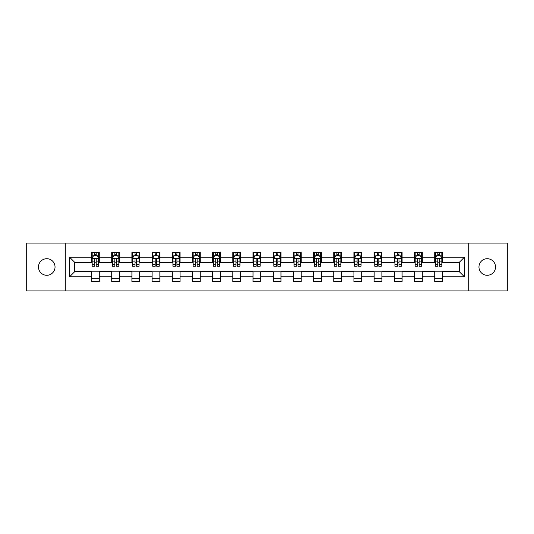 <?xml version="1.0" encoding="UTF-8"?>
<svg xmlns="http://www.w3.org/2000/svg" width="534" height="534" viewBox="0 0 534 534"><rect width="100%" height="100%" fill="white"/><g stroke="black" fill="none" stroke-linecap="round" stroke-linejoin="round"><path stroke-width="0.8" d="M487.242 258.716A8.284 8.284 0 0 0 478.958 267A8.284 8.284 0 0 0 487.242 275.284A8.284 8.284 0 0 0 495.525 267A8.284 8.284 0 0 0 487.242 258.716M46.758 258.716A8.284 8.284 0 0 0 38.475 267A8.284 8.284 0 0 0 46.758 275.284A8.284 8.284 0 0 0 55.042 267A8.284 8.284 0 0 0 46.758 258.716M468.739 290.937L507.3 290.937L507.3 243.063L468.739 243.063L468.739 290.937L65.261 290.937L65.261 243.063L26.7 243.063L26.7 290.937L65.261 290.937M468.739 243.063L65.261 243.063M442.472 257.168L442.472 252.442L434.703 252.442L434.703 257.168L422.281 257.168L422.281 252.442L414.517 252.442L414.517 257.168L402.095 257.168L402.095 252.442L394.332 252.442L394.332 257.168L381.91 257.168L381.91 252.442L374.147 252.442L374.147 257.168L361.725 257.168L361.725 252.442L353.955 252.442L353.955 257.168L341.533 257.168L341.533 252.442L333.77 252.442L333.77 257.168L321.348 257.168L321.348 252.442L313.585 252.442L313.585 257.168L301.163 257.168L301.163 252.442L293.4 252.442L293.4 257.168L280.977 257.168L280.977 252.442L273.214 252.442L273.214 257.168L260.786 257.168L260.786 252.442L253.023 252.442L253.023 257.168L240.6 257.168L240.6 252.442L232.837 252.442L232.837 257.168L220.415 257.168L220.415 252.442L212.652 252.442L212.652 257.168L200.23 257.168L200.23 252.442L192.467 252.442L192.467 257.168L180.045 257.168L180.045 252.442L172.275 252.442L172.275 257.168L159.853 257.168L159.853 252.442L152.09 252.442L152.09 257.168L139.668 257.168L139.668 252.442L131.905 252.442L131.905 257.168L119.483 257.168L119.483 252.442L111.719 252.442L111.719 257.168L99.297 257.168L99.297 252.442L91.528 252.442L91.528 257.168L69.533 257.168L69.533 276.832L74.707 271.659L91.528 271.659L91.528 281.558L99.297 281.558L99.297 271.659L111.719 271.659L111.719 281.558L119.483 281.558L119.483 271.659L131.905 271.659L131.905 281.558L139.668 281.558L139.668 271.659L152.09 271.659L152.09 281.558L159.853 281.558L159.853 271.659L172.275 271.659L172.275 281.558L180.045 281.558L180.045 271.659L192.467 271.659L192.467 281.558L200.23 281.558L200.23 271.659L212.652 271.659L212.652 281.558L220.415 281.558L220.415 271.659L232.837 271.659L232.837 281.558L240.6 281.558L240.6 271.659L253.023 271.659L253.023 281.558L260.786 281.558L260.786 271.659L273.214 271.659L273.214 281.558L280.977 281.558L280.977 271.659L293.4 271.659L293.4 281.558L301.163 281.558L301.163 271.659L313.585 271.659L313.585 281.558L321.348 281.558L321.348 271.659L333.77 271.659L333.77 281.558L341.533 281.558L341.533 271.659L353.955 271.659L353.955 281.558L361.725 281.558L361.725 271.659L374.147 271.659L374.147 281.558L381.91 281.558L381.91 271.659L394.332 271.659L394.332 281.558L402.095 281.558L402.095 271.659L414.517 271.659L414.517 281.558L422.281 281.558L422.281 271.659L434.703 271.659L434.703 281.558L442.472 281.558L442.472 271.659L459.293 271.659L459.293 262.341L442.472 262.341L442.472 257.168L464.467 257.168L464.467 276.832L442.472 276.832M434.703 276.832L422.281 276.832M414.517 276.832L402.095 276.832M394.332 276.832L381.91 276.832M374.147 276.832L361.725 276.832M353.955 276.832L341.533 276.832M333.77 276.832L321.348 276.832M313.585 276.832L301.163 276.832M293.4 276.832L280.977 276.832M273.214 276.832L260.786 276.832M253.023 276.832L240.6 276.832M232.837 276.832L220.415 276.832M212.652 276.832L200.23 276.832M192.467 276.832L180.045 276.832M172.275 276.832L159.853 276.832M152.09 276.832L139.668 276.832M131.905 276.832L119.483 276.832M111.719 276.832L99.297 276.832M91.528 276.832L69.533 276.832M434.703 257.168L434.703 262.341L422.281 262.341L422.281 257.168M414.517 257.168L414.517 262.341L402.095 262.341L402.095 257.168M394.332 257.168L394.332 262.341L381.91 262.341L381.91 257.168M374.147 257.168L374.147 262.341L361.725 262.341L361.725 257.168M353.955 257.168L353.955 262.341L341.533 262.341L341.533 257.168M333.77 257.168L333.77 262.341L321.348 262.341L321.348 257.168M313.585 257.168L313.585 262.341L301.163 262.341L301.163 257.168M293.4 257.168L293.4 262.341L280.977 262.341L280.977 257.168M273.214 257.168L273.214 262.341L260.786 262.341L260.786 257.168M253.023 257.168L253.023 262.341L240.6 262.341L240.6 257.168M232.837 257.168L232.837 262.341L220.415 262.341L220.415 257.168M212.652 257.168L212.652 262.341L200.23 262.341L200.23 257.168M192.467 257.168L192.467 262.341L180.045 262.341L180.045 257.168M172.275 257.168L172.275 262.341L159.853 262.341L159.853 257.168M152.09 257.168L152.09 262.341L139.668 262.341L139.668 257.168M131.905 257.168L131.905 262.341L119.483 262.341L119.483 257.168M111.719 257.168L111.719 262.341L99.297 262.341L99.297 257.168M91.528 257.168L91.528 262.341L74.707 262.341L69.533 257.168M74.707 262.341L74.707 271.659M464.467 276.832L459.293 271.659M459.293 262.341L464.467 257.168M91.528 255.679L92.175 255.679M94.638 255.679L96.187 255.679M98.65 255.679L99.297 255.679M91.528 262.214L92.175 262.214M94.638 262.214L96.187 262.214M98.65 262.214L99.297 262.214M91.528 271.786L99.297 271.786M91.528 278.321L99.297 278.321M111.719 271.786L119.483 271.786M111.719 278.321L119.483 278.321M111.719 255.679L112.367 255.679M114.823 255.679L116.379 255.679M118.835 255.679L119.483 255.679M111.719 262.214L112.367 262.214M114.823 262.214L116.379 262.214M118.835 262.214L119.483 262.214M131.905 271.786L139.668 271.786M131.905 278.321L139.668 278.321M131.905 255.679L132.552 255.679M135.009 255.679L136.564 255.679M139.02 255.679L139.668 255.679M131.905 262.214L132.552 262.214M135.009 262.214L136.564 262.214M139.02 262.214L139.668 262.214M152.09 271.786L159.853 271.786M152.09 278.321L159.853 278.321M152.09 255.679L152.737 255.679M155.194 255.679L156.749 255.679M159.205 255.679L159.853 255.679M152.09 262.214L152.737 262.214M155.194 262.214L156.749 262.214M159.205 262.214L159.853 262.214M172.275 271.786L180.045 271.786M172.275 278.321L180.045 278.321M172.275 255.679L172.923 255.679M175.386 255.679L176.934 255.679M179.397 255.679L180.045 255.679M172.275 262.214L172.923 262.214M175.386 262.214L176.934 262.214M179.397 262.214L180.045 262.214M192.467 271.786L200.23 271.786M192.467 278.321L200.23 278.321M192.467 255.679L193.114 255.679M195.571 255.679L197.126 255.679M199.582 255.679L200.23 255.679M192.467 262.214L193.114 262.214M195.571 262.214L197.126 262.214M199.582 262.214L200.23 262.214M212.652 271.786L220.415 271.786M212.652 278.321L220.415 278.321M212.652 255.679L213.3 255.679M215.756 255.679L217.311 255.679M219.768 255.679L220.415 255.679M212.652 262.214L213.3 262.214M215.756 262.214L217.311 262.214M219.768 262.214L220.415 262.214M232.837 271.786L240.6 271.786M232.837 278.321L240.6 278.321M232.837 255.679L233.485 255.679M235.941 255.679L237.496 255.679M239.953 255.679L240.6 255.679M232.837 262.214L233.485 262.214M235.941 262.214L237.496 262.214M239.953 262.214L240.6 262.214M253.023 271.786L260.786 271.786M253.023 278.321L260.786 278.321M253.023 255.679L253.67 255.679M256.133 255.679L257.682 255.679M260.145 255.679L260.786 255.679M253.023 262.214L253.67 262.214M256.133 262.214L257.682 262.214M260.145 262.214L260.786 262.214M273.214 271.786L280.977 271.786M273.214 278.321L280.977 278.321M273.214 255.679L273.855 255.679M276.318 255.679L277.867 255.679M280.33 255.679L280.977 255.679M273.214 262.214L273.855 262.214M276.318 262.214L277.867 262.214M280.33 262.214L280.977 262.214M293.4 271.786L301.163 271.786M293.4 278.321L301.163 278.321M293.4 255.679L294.047 255.679M296.503 255.679L298.059 255.679M300.515 255.679L301.163 255.679M293.4 262.214L294.047 262.214M296.503 262.214L298.059 262.214M300.515 262.214L301.163 262.214M313.585 271.786L321.348 271.786M313.585 278.321L321.348 278.321M313.585 255.679L314.232 255.679M316.689 255.679L318.244 255.679M320.7 255.679L321.348 255.679M313.585 262.214L314.232 262.214M316.689 262.214L318.244 262.214M320.7 262.214L321.348 262.214M333.77 271.786L341.533 271.786M333.77 278.321L341.533 278.321M333.77 255.679L334.418 255.679M336.874 255.679L338.429 255.679M340.886 255.679L341.533 255.679M333.77 262.214L334.418 262.214M336.874 262.214L338.429 262.214M340.886 262.214L341.533 262.214M353.955 271.786L361.725 271.786M353.955 278.321L361.725 278.321M353.955 255.679L354.603 255.679M357.066 255.679L358.614 255.679M361.077 255.679L361.725 255.679M353.955 262.214L354.603 262.214M357.066 262.214L358.614 262.214M361.077 262.214L361.725 262.214M374.147 271.786L381.91 271.786M374.147 278.321L381.91 278.321M374.147 255.679L374.795 255.679M377.251 255.679L378.806 255.679M381.263 255.679L381.91 255.679M374.147 262.214L374.795 262.214M377.251 262.214L378.806 262.214M381.263 262.214L381.91 262.214M394.332 271.786L402.095 271.786M394.332 278.321L402.095 278.321M394.332 255.679L394.98 255.679M397.436 255.679L398.991 255.679M401.448 255.679L402.095 255.679M394.332 262.214L394.98 262.214M397.436 262.214L398.991 262.214M401.448 262.214L402.095 262.214M414.517 271.786L422.281 271.786M414.517 278.321L422.281 278.321M414.517 255.679L415.165 255.679M417.621 255.679L419.177 255.679M421.633 255.679L422.281 255.679M414.517 262.214L415.165 262.214M417.621 262.214L419.177 262.214M421.633 262.214L422.281 262.214M434.703 271.786L442.472 271.786M434.703 278.321L442.472 278.321M434.703 255.679L435.35 255.679M437.813 255.679L439.362 255.679M441.825 255.679L442.472 255.679M434.703 262.214L435.35 262.214M437.813 262.214L439.362 262.214M441.825 262.214L442.472 262.214M96.187 254.124L94.638 254.124M98.65 264.604L96.187 264.604L96.187 266.226L98.65 266.226L98.65 258.329L97.355 255.739L93.47 255.739L92.175 258.329L92.175 266.226L94.638 266.226L94.638 264.604L92.175 264.604M92.175 258.329L92.175 252.442M98.65 258.329L98.65 252.442M94.638 255.739L94.638 252.442M96.187 252.442L96.187 255.739M96.187 264.604L96.187 259.304C95.673 258.302 95.152 258.302 94.638 259.304L94.638 264.604M116.379 254.124L114.823 254.124M118.835 264.604L116.379 264.604L116.379 266.226L118.835 266.226L118.835 258.329L117.54 255.739L113.655 255.739L112.367 258.329L112.367 266.226L114.823 266.226L114.823 264.604L112.367 264.604M112.367 258.329L112.367 252.442M118.835 258.329L118.835 252.442M114.823 255.739L114.823 252.442M116.379 252.442L116.379 255.739M116.379 264.604L116.379 259.304C115.858 258.302 115.344 258.302 114.823 259.304L114.823 264.604M136.564 254.124L135.009 254.124M139.02 264.604L136.564 264.604L136.564 266.226L139.02 266.226L139.02 258.329L137.725 255.739L133.847 255.739L132.552 258.329L132.552 266.226L135.009 266.226L135.009 264.604L132.552 264.604M132.552 258.329L132.552 252.442M139.02 258.329L139.02 252.442M135.009 255.739L135.009 252.442M136.564 252.442L136.564 255.739M136.564 264.604L136.564 259.304C136.043 258.302 135.529 258.302 135.009 259.304L135.009 264.604M156.749 254.124L155.194 254.124M159.205 264.604L156.749 264.604L156.749 266.226L159.205 266.226L159.205 258.329L157.917 255.739L154.032 255.739L152.737 258.329L152.737 266.226L155.194 266.226L155.194 264.604L152.737 264.604M152.737 258.329L152.737 252.442M159.205 258.329L159.205 252.442M155.194 255.739L155.194 252.442M156.749 252.442L156.749 255.739M156.749 264.604L156.749 259.304C156.235 258.302 155.714 258.302 155.194 259.304L155.194 264.604M176.934 254.124L175.386 254.124M179.397 264.604L176.934 264.604L176.934 266.226L179.397 266.226L179.397 258.329L178.102 255.739L174.218 255.739L172.923 258.329L172.923 266.226L175.386 266.226L175.386 264.604L172.923 264.604M172.923 258.329L172.923 252.442M179.397 258.329L179.397 252.442M175.386 255.739L175.386 252.442M176.934 252.442L176.934 255.739M176.934 264.604L176.934 259.304C176.42 258.302 175.9 258.302 175.386 259.304L175.386 264.604M197.126 254.124L195.571 254.124M199.582 264.604L197.126 264.604L197.126 266.226L199.582 266.226L199.582 258.329L198.288 255.739L194.403 255.739L193.114 258.329L193.114 266.226L195.571 266.226L195.571 264.604L193.114 264.604M193.114 258.329L193.114 252.442M199.582 258.329L199.582 252.442M195.571 255.739L195.571 252.442M197.126 252.442L197.126 255.739M197.126 264.604L197.126 259.304C196.605 258.302 196.091 258.302 195.571 259.304L195.571 264.604M217.311 254.124L215.756 254.124M219.768 264.604L217.311 264.604L217.311 266.226L219.768 266.226L219.768 258.329L218.473 255.739L214.595 255.739L213.3 258.329L213.3 266.226L215.756 266.226L215.756 264.604L213.3 264.604M213.3 258.329L213.3 252.442M219.768 258.329L219.768 252.442M215.756 255.739L215.756 252.442M217.311 252.442L217.311 255.739M217.311 264.604L217.311 259.304C216.791 258.302 216.277 258.302 215.756 259.304L215.756 264.604M237.496 254.124L235.941 254.124M239.953 264.604L237.496 264.604L237.496 266.226L239.953 266.226L239.953 258.329L238.658 255.739L234.78 255.739L233.485 258.329L233.485 266.226L235.941 266.226L235.941 264.604L233.485 264.604M233.485 258.329L233.485 252.442M239.953 258.329L239.953 252.442M235.941 255.739L235.941 252.442M237.496 252.442L237.496 255.739M237.496 264.604L237.496 259.304C236.983 258.302 236.462 258.302 235.941 259.304L235.941 264.604M257.682 254.124L256.133 254.124M260.145 264.604L257.682 264.604L257.682 266.226L260.145 266.226L260.145 258.329L258.85 255.739L254.965 255.739L253.67 258.329L253.67 266.226L256.133 266.226L256.133 264.604L253.67 264.604M253.67 258.329L253.67 252.442M260.145 258.329L260.145 252.442M256.133 255.739L256.133 252.442M257.682 252.442L257.682 255.739M257.682 264.604L257.682 259.304C257.168 258.302 256.647 258.302 256.133 259.304L256.133 264.604M277.867 254.124L276.318 254.124M280.33 264.604L277.867 264.604L277.867 266.226L280.33 266.226L280.33 258.329L279.035 255.739L275.15 255.739L273.855 258.329L273.855 266.226L276.318 266.226L276.318 264.604L273.855 264.604M273.855 258.329L273.855 252.442M280.33 258.329L280.33 252.442M276.318 255.739L276.318 252.442M277.867 252.442L277.867 255.739M277.867 264.604L277.867 259.304C277.353 258.302 276.832 258.302 276.318 259.304L276.318 264.604M298.059 254.124L296.503 254.124M300.515 264.604L298.059 264.604L298.059 266.226L300.515 266.226L300.515 258.329L299.22 255.739L295.342 255.739L294.047 258.329L294.047 266.226L296.503 266.226L296.503 264.604L294.047 264.604M294.047 258.329L294.047 252.442M300.515 258.329L300.515 252.442M296.503 255.739L296.503 252.442M298.059 252.442L298.059 255.739M298.059 264.604L298.059 259.304C297.538 258.302 297.024 258.302 296.503 259.304L296.503 264.604M318.244 254.124L316.689 254.124M320.7 264.604L318.244 264.604L318.244 266.226L320.7 266.226L320.7 258.329L319.405 255.739L315.527 255.739L314.232 258.329L314.232 266.226L316.689 266.226L316.689 264.604L314.232 264.604M314.232 258.329L314.232 252.442M320.7 258.329L320.7 252.442M316.689 255.739L316.689 252.442M318.244 252.442L318.244 255.739M318.244 264.604L318.244 259.304C317.723 258.302 317.209 258.302 316.689 259.304L316.689 264.604M338.429 254.124L336.874 254.124M340.886 264.604L338.429 264.604L338.429 266.226L340.886 266.226L340.886 258.329L339.597 255.739L335.712 255.739L334.418 258.329L334.418 266.226L336.874 266.226L336.874 264.604L334.418 264.604M334.418 258.329L334.418 252.442M340.886 258.329L340.886 252.442M336.874 255.739L336.874 252.442M338.429 252.442L338.429 255.739M338.429 264.604L338.429 259.304C337.915 258.302 337.395 258.302 336.874 259.304L336.874 264.604M358.614 254.124L357.066 254.124M361.077 264.604L358.614 264.604L358.614 266.226L361.077 266.226L361.077 258.329L359.782 255.739L355.898 255.739L354.603 258.329L354.603 266.226L357.066 266.226L357.066 264.604L354.603 264.604M354.603 258.329L354.603 252.442M361.077 258.329L361.077 252.442M357.066 255.739L357.066 252.442M358.614 252.442L358.614 255.739M358.614 264.604L358.614 259.304C358.1 258.302 357.58 258.302 357.066 259.304L357.066 264.604M378.806 254.124L377.251 254.124M381.263 264.604L378.806 264.604L378.806 266.226L381.263 266.226L381.263 258.329L379.968 255.739L376.083 255.739L374.795 258.329L374.795 266.226L377.251 266.226L377.251 264.604L374.795 264.604M374.795 258.329L374.795 252.442M381.263 258.329L381.263 252.442M377.251 255.739L377.251 252.442M378.806 252.442L378.806 255.739M378.806 264.604L378.806 259.304C378.286 258.302 377.772 258.302 377.251 259.304L377.251 264.604M398.991 254.124L397.436 254.124M401.448 264.604L398.991 264.604L398.991 266.226L401.448 266.226L401.448 258.329L400.153 255.739L396.275 255.739L394.98 258.329L394.98 266.226L397.436 266.226L397.436 264.604L394.98 264.604M394.98 258.329L394.98 252.442M401.448 258.329L401.448 252.442M397.436 255.739L397.436 252.442M398.991 252.442L398.991 255.739M398.991 264.604L398.991 259.304C398.471 258.302 397.957 258.302 397.436 259.304L397.436 264.604M419.177 254.124L417.621 254.124M421.633 264.604L419.177 264.604L419.177 266.226L421.633 266.226L421.633 258.329L420.345 255.739L416.46 255.739L415.165 258.329L415.165 266.226L417.621 266.226L417.621 264.604L415.165 264.604M415.165 258.329L415.165 252.442M421.633 258.329L421.633 252.442M417.621 255.739L417.621 252.442M419.177 252.442L419.177 255.739M419.177 264.604L419.177 259.304C418.663 258.302 418.142 258.302 417.621 259.304L417.621 264.604M439.362 254.124L437.813 254.124M441.825 264.604L439.362 264.604L439.362 266.226L441.825 266.226L441.825 258.329L440.53 255.739L436.645 255.739L435.35 258.329L435.35 266.226L437.813 266.226L437.813 264.604L435.35 264.604M435.35 258.329L435.35 252.442M441.825 258.329L441.825 252.442M437.813 255.739L437.813 252.442M439.362 252.442L439.362 255.739M439.362 264.604L439.362 259.304C438.848 258.302 438.327 258.302 437.813 259.304L437.813 264.604M98.616 258.262L92.208 258.262M92.175 255.899L93.397 255.899M97.428 255.899L98.65 255.899M94.638 261.133L92.175 261.133M98.65 261.133L96.187 261.133M96.187 254.945L94.638 254.945M118.802 258.262L112.394 258.262M112.367 255.899L113.582 255.899M117.62 255.899L118.835 255.899M114.823 261.133L112.367 261.133M118.835 261.133L116.379 261.133M116.379 254.945L114.823 254.945M138.987 258.262L132.586 258.262M132.552 255.899L133.767 255.899M137.805 255.899L139.02 255.899M135.009 261.133L132.552 261.133M139.02 261.133L136.564 261.133M136.564 254.945L135.009 254.945M159.179 258.262L152.771 258.262M152.737 255.899L153.952 255.899M157.991 255.899L159.205 255.899M155.194 261.133L152.737 261.133M159.205 261.133L156.749 261.133M156.749 254.945L155.194 254.945M179.364 258.262L172.956 258.262M172.923 255.899L174.144 255.899M178.176 255.899L179.397 255.899M175.386 261.133L172.923 261.133M179.397 261.133L176.934 261.133M176.934 254.945L175.386 254.945M199.549 258.262L193.141 258.262M193.114 255.899L194.329 255.899M198.368 255.899L199.582 255.899M195.571 261.133L193.114 261.133M199.582 261.133L197.126 261.133M197.126 254.945L195.571 254.945M219.734 258.262L213.333 258.262M213.3 255.899L214.514 255.899M218.553 255.899L219.768 255.899M215.756 261.133L213.3 261.133M219.768 261.133L217.311 261.133M217.311 254.945L215.756 254.945M239.92 258.262L233.518 258.262M233.485 255.899L234.7 255.899M238.738 255.899L239.953 255.899M235.941 261.133L233.485 261.133M239.953 261.133L237.496 261.133M237.496 254.945L235.941 254.945M260.111 258.262L253.703 258.262M253.67 255.899L254.885 255.899M258.923 255.899L260.145 255.899M256.133 261.133L253.67 261.133M260.145 261.133L257.682 261.133M257.682 254.945L256.133 254.945M280.297 258.262L273.889 258.262M273.855 255.899L275.077 255.899M279.115 255.899L280.33 255.899M276.318 261.133L273.855 261.133M280.33 261.133L277.867 261.133M277.867 254.945L276.318 254.945M300.482 258.262L294.08 258.262M294.047 255.899L295.262 255.899M299.3 255.899L300.515 255.899M296.503 261.133L294.047 261.133M300.515 261.133L298.059 261.133M298.059 254.945L296.503 254.945M320.667 258.262L314.266 258.262M314.232 255.899L315.447 255.899M319.486 255.899L320.7 255.899M316.689 261.133L314.232 261.133M320.7 261.133L318.244 261.133M318.244 254.945L316.689 254.945M340.859 258.262L334.451 258.262M334.418 255.899L335.632 255.899M339.671 255.899L340.886 255.899M336.874 261.133L334.418 261.133M340.886 261.133L338.429 261.133M338.429 254.945L336.874 254.945M361.044 258.262L354.636 258.262M354.603 255.899L355.824 255.899M359.856 255.899L361.077 255.899M357.066 261.133L354.603 261.133M361.077 261.133L358.614 261.133M358.614 254.945L357.066 254.945M381.229 258.262L374.821 258.262M374.795 255.899L376.009 255.899M380.048 255.899L381.263 255.899M377.251 261.133L374.795 261.133M381.263 261.133L378.806 261.133M378.806 254.945L377.251 254.945M401.414 258.262L395.013 258.262M394.98 255.899L396.195 255.899M400.233 255.899L401.448 255.899M397.436 261.133L394.98 261.133M401.448 261.133L398.991 261.133M398.991 254.945L397.436 254.945M421.606 258.262L415.198 258.262M415.165 255.899L416.38 255.899M420.418 255.899L421.633 255.899M417.621 261.133L415.165 261.133M421.633 261.133L419.177 261.133M419.177 254.945L417.621 254.945M441.792 258.262L435.384 258.262M435.35 255.899L436.572 255.899M440.603 255.899L441.825 255.899M437.813 261.133L435.35 261.133M441.825 261.133L439.362 261.133M439.362 254.945L437.813 254.945"/></g></svg>

